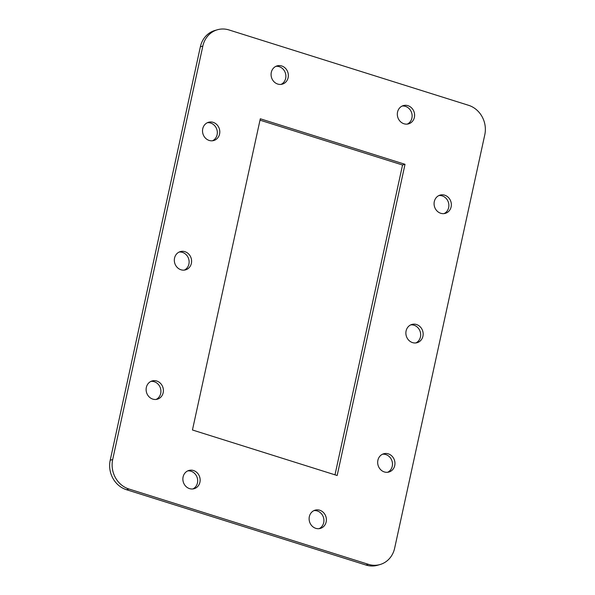 <?xml version="1.0" encoding="UTF-8"?>
<svg xmlns="http://www.w3.org/2000/svg" width="595" height="595" viewBox="0 0 595 595"><rect width="100%" height="100%" fill="white"/><g stroke="black" fill="none" stroke-linecap="round" stroke-linejoin="round"><path stroke-width="0.89" d="M128.914 488.993L368.476 564.343A23.919 21.591 74 0 0 380.026 564.543A23.919 21.591 74 0 0 394.641 548.218L484.791 134.767A23.919 21.591 74 0 0 468.562 105.3L229.001 29.951A23.919 21.591 74 0 0 217.443 29.75A23.919 21.591 74 0 0 202.836 46.075L112.686 459.526A23.919 21.591 74 0 0 128.914 488.993L126.438 489.7L365.999 565.049L368.476 564.343M202.836 46.075L200.359 46.782L110.209 460.232L112.686 459.526M212.504 140.77A9.49 8.568 74 0 0 216.922 129.74A9.49 8.568 74 0 0 207.335 122.726M156.106 399.438A9.49 8.568 74 0 0 160.524 388.416A9.49 8.568 74 0 0 150.937 381.395M184.309 270.108A9.49 8.568 74 0 0 188.719 259.078A9.49 8.568 74 0 0 179.14 252.057M387.665 472.274A9.49 8.568 74 0 0 392.075 461.244A9.49 8.568 74 0 0 382.496 454.23M415.86 342.943A9.49 8.568 74 0 0 420.278 331.913A9.49 8.568 74 0 0 410.691 324.892M444.063 213.605A9.49 8.568 74 0 0 448.474 202.575A9.49 8.568 74 0 0 438.894 195.562M334.992 474.832L402.547 165.008L260.008 120.168M281.063 84.386A9.49 8.568 74 0 0 285.481 73.364A9.49 8.568 74 0 0 275.894 66.343M192.854 488.949A9.49 8.568 74 0 0 197.272 477.919A9.49 8.568 74 0 0 187.693 470.905M319.106 528.658A9.49 8.568 74 0 0 323.516 517.628A9.49 8.568 74 0 0 313.937 510.614M407.307 124.095A9.49 8.568 74 0 0 411.725 113.072A9.49 8.568 74 0 0 402.146 106.051M380.026 564.543L377.557 565.25A23.919 21.591 -106 0 1 365.999 565.049M126.438 489.7A23.919 21.591 -106 0 1 110.209 460.232M200.359 46.782A23.919 21.591 -106 0 1 214.974 30.457L217.443 29.75M209.187 140.442A9.49 8.568 74 0 0 213.776 140.517A9.49 8.568 74 0 0 219.399 129.033A9.49 8.568 74 0 0 208.547 122.265A9.49 8.568 74 0 0 202.523 131.242A9.49 8.568 74 0 0 209.187 140.442M152.789 399.111A9.49 8.568 74 0 0 157.377 399.193A9.49 8.568 74 0 0 163 387.702A9.49 8.568 74 0 0 152.149 380.934A9.49 8.568 74 0 0 146.125 389.911A9.49 8.568 74 0 0 152.789 399.111M180.984 269.773A9.49 8.568 74 0 0 185.573 269.855A9.49 8.568 74 0 0 191.196 258.371A9.49 8.568 74 0 0 180.345 251.603A9.49 8.568 74 0 0 174.328 260.58A9.49 8.568 74 0 0 180.984 269.773M384.34 471.947A9.49 8.568 74 0 0 388.929 472.021A9.49 8.568 74 0 0 394.552 460.537A9.49 8.568 74 0 0 383.701 453.769A9.49 8.568 74 0 0 377.676 462.746A9.49 8.568 74 0 0 384.34 471.947M412.543 342.608A9.49 8.568 74 0 0 417.125 342.69A9.49 8.568 74 0 0 422.755 331.207A9.49 8.568 74 0 0 411.904 324.439A9.49 8.568 74 0 0 405.879 333.416A9.49 8.568 74 0 0 412.543 342.608M440.739 213.278A9.49 8.568 74 0 0 445.328 213.352A9.49 8.568 74 0 0 450.951 201.869A9.49 8.568 74 0 0 440.099 195.101A9.49 8.568 74 0 0 434.082 204.078A9.49 8.568 74 0 0 440.739 213.278M337.164 475.509L405.024 164.302L260.305 118.777L192.453 429.992L337.164 475.509M277.746 84.059A9.49 8.568 74 0 0 282.335 84.14A9.49 8.568 74 0 0 287.958 72.65A9.49 8.568 74 0 0 277.106 65.881A9.49 8.568 74 0 0 271.082 74.858A9.49 8.568 74 0 0 277.746 84.059M189.537 488.621A9.49 8.568 74 0 0 194.126 488.696A9.49 8.568 74 0 0 199.749 477.212A9.49 8.568 74 0 0 188.898 470.444A9.49 8.568 74 0 0 182.873 479.421A9.49 8.568 74 0 0 189.537 488.621M315.781 528.33A9.49 8.568 74 0 0 320.37 528.405A9.49 8.568 74 0 0 325.993 516.921A9.49 8.568 74 0 0 315.142 510.153A9.49 8.568 74 0 0 309.117 519.13A9.49 8.568 74 0 0 315.781 528.33M403.99 123.767A9.49 8.568 74 0 0 408.579 123.849A9.49 8.568 74 0 0 414.202 112.358A9.49 8.568 74 0 0 403.351 105.598A9.49 8.568 74 0 0 397.326 114.575A9.49 8.568 74 0 0 403.99 123.767M402.547 165.008L405.024 164.302"/></g></svg>
